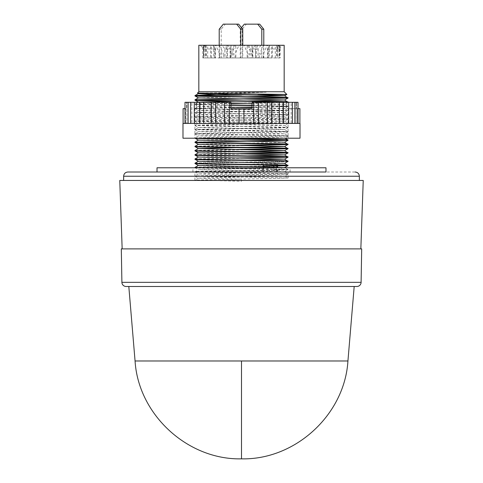 <?xml version="1.0" encoding="UTF-8"?>
<svg xmlns="http://www.w3.org/2000/svg" width="483" height="483" viewBox="0 0 483 483"><rect width="100%" height="100%" fill="white"/><g stroke="black" fill="none" stroke-linecap="round" stroke-linejoin="round"><path stroke-width="0.36" stroke-dasharray="2.42 1.81" d="M135.065 360.982L347.935 360.982M128.81 286.491L354.19 286.491L128.81 286.491M174.961 172.008L355.138 172.008M360.843 248.89L122.157 248.89L360.843 248.89M359.364 180.455L123.636 180.455L359.364 180.455M262.661 167.782L262.661 172.008L192.916 172.008L290.084 172.008L276.361 172.008L276.361 167.782L281.74 167.782L192.916 167.782L276.361 167.782M290.084 172.008L290.084 167.782M192.916 172.008L192.916 167.782M294.89 102.305L297.999 102.305L297.999 123.425L294.89 123.425L294.89 102.305L291.146 102.305L292.402 102.305L292.402 123.425L291.146 123.425L297.999 123.425M297.999 108.639L296.471 108.639L296.471 102.305L296.145 102.305L296.145 123.425L296.145 102.305L297.999 102.305L296.145 102.305L296.471 102.305L296.471 108.639L299.901 108.639M299.901 123.425L297.419 123.425L299.901 123.425M297.419 108.639L297.419 123.425L297.419 108.639M185.001 102.305L230.94 102.305L230.94 108.639L252.06 108.639L252.06 102.305L292.402 102.305L291.146 102.305L291.146 123.425L292.402 123.425L288.713 123.425L292.402 123.425M283.509 123.425L288.713 123.425L279.325 123.425L283.509 123.425L283.509 102.305M282.76 102.305L282.76 123.425L282.76 102.305M271.917 123.425L279.325 123.425L267.359 123.425L271.917 123.425L271.917 102.305M271.567 102.305L271.567 123.425L271.567 102.305M258.417 123.425L267.359 123.425L253.629 123.425L258.417 123.425L258.417 102.305M258.32 102.305L258.32 123.425L258.32 102.305M239.073 123.425L229.371 123.425L239.073 123.425L239.073 108.639M247.387 107.474L230.94 107.637L230.94 108.639L243.927 108.639L243.927 123.425L253.629 123.425L243.927 123.425L243.927 108.639L243.927 123.425M253.629 102.305L253.629 123.425M267.359 102.305L267.359 123.425M279.325 102.305L279.325 123.425M288.713 102.305L288.713 123.425M241.5 95.121L257.795 94.97M197.456 93.116L266.199 92.187L227.843 93.654M198.833 91.74L284.167 91.74M201.936 138.21L288.085 138.21L199.654 138.21L194.915 137.903L194.915 133.894L288.085 136.001L208.559 137.589L195.41 138.21M287.971 161.419C290.838 162.119 192.162 162.825 195.029 163.532M195.029 163.182C192.162 162.481 290.838 161.775 287.971 161.074M247.387 158.164L195.029 159.305M195.041 158.943L235.613 157.989M286.413 157.017L287.971 156.848M247.387 153.944L195.029 155.079M195.041 154.723L235.613 153.763M286.413 152.797L287.971 152.622M247.387 149.718L195.029 150.853M195.041 150.497L235.613 149.537M286.413 148.571L287.971 148.402M247.387 145.492L195.029 146.633M195.041 146.271L235.613 145.311M286.413 144.345L287.971 144.175M196.587 142.231L195.029 142.407M195.041 142.044L235.613 141.09M286.413 140.124L287.971 139.949M263.32 166.369C234.146 166.834 193.58 167.293 195.029 167.752C192.162 168.458 290.838 169.165 287.971 169.865L287.959 169.509L274.356 168.996L201.936 167.782M195.029 167.408C193.58 166.943 234.146 166.49 263.32 166.025M201.936 172.008L277.459 172.008L195.078 172.008L201.936 172.008L195.029 171.634C193.58 171.169 234.146 170.716 263.32 170.245L263.32 170.59C234.146 171.06 193.58 171.513 195.029 171.978L198.404 169.678L284.596 171.791L198.404 173.904L284.596 176.011L198.404 178.124L241.5 179.199L241.5 181.203L241.5 179.199M196.587 99.987L195.029 100.162M286.413 97.88L287.971 97.705M196.587 95.767L195.029 95.936M247.387 105.179L198.404 106.345L195.041 104.4L196.249 104.539L196.249 104.195L195.029 104.044L196.249 103.887L196.249 104.237L195.029 104.388L198.374 102.1M196.249 108.458L195.029 108.609L195.029 108.264L196.249 108.114L196.249 108.458L194.915 108.639L194.915 112.557L198.459 112.823L288.085 114.67L194.915 116.783L288.085 118.896L194.915 121.004L288.085 123.117L194.915 125.23L288.085 127.343L194.915 129.456L288.085 131.569L194.915 133.682L288.085 135.789L194.927 137.89L198.404 135.88L271.983 137.48L284.596 137.993L282.664 138.21M288.085 114.67L288.085 110.655L195.078 108.639L196.249 108.639L195.029 108.264L198.404 106.308M230.94 107.709L230.94 107.359L235.613 107.292M252.06 103.32L284.596 104.231L287.959 102.287L286.751 102.426L286.872 106.375L252.06 107.057L252.06 108.639L230.94 108.639L230.94 102.305L196.128 102.305L230.94 102.305L230.94 107.359M286.751 106.652L286.751 106.308C288.381 106.206 288.381 106.103 286.751 106L286.751 106.345C288.381 106.447 288.381 106.55 286.751 106.652L286.872 108.639L296.471 108.639L286.872 108.639C288.49 108.639 288.49 108.639 286.872 108.639C288.49 108.639 288.49 108.639 286.872 108.639L286.751 106.345C288.381 106.447 288.381 106.55 286.751 106.652M252.06 107.546L284.596 108.458L287.971 106.151L284.596 104.195M286.872 106.375L286.751 106.308C288.381 106.206 288.381 106.103 286.751 106L286.872 102.305L252.06 102.305L252.06 105.596M235.613 103.066L252.06 102.837L252.06 107.123M286.751 102.426L296.471 102.305L286.872 102.305M287.971 101.931L281.064 102.305L286.751 102.305M199.654 172.008L288.085 173.814L288.085 172.008L273.662 172.008L273.662 170.342L287.971 169.865L284.596 171.821M273.595 170.408L273.595 170.064L287.971 169.521M273.595 165.838L287.971 165.295M121.311 248.89L361.689 248.89M119.766 180.455L363.234 180.455M157.011 172.008L325.989 172.008M157.011 167.782L325.989 167.782M268.047 167.782L268.047 172.008L262.661 172.008M281.74 167.782L281.74 172.008L268.047 172.008M276.361 172.008L281.74 172.008M288.085 173.814L194.915 175.927L194.915 172.008L288.085 174.025L198.459 175.872L194.927 176.15L208.559 176.663L241.5 177.195M269.737 164.401L277.459 164.401L263.386 164.401L269.737 164.401L269.737 172.008M182.991 138.21L300.009 138.21M273.595 170.064L273.662 167.088M273.595 165.911L273.662 164.401M263.386 164.401L263.386 164.914M263.32 170.59L263.386 172.008M263.386 167.782L263.32 170.245M182.991 123.425L300.009 123.425M224.68 123.425L215.641 123.425L224.68 123.425L224.68 102.305L224.68 123.425M211.433 123.425L203.675 123.425L211.433 123.425L211.433 102.305L211.433 123.425M200.24 123.425L194.287 123.425L200.24 123.425L200.24 102.305L200.24 123.425M191.854 123.425L188.11 123.425L191.854 123.425L191.854 102.305L191.854 123.425M183.099 108.639L186.529 108.639L186.529 102.305L186.855 102.305L186.855 123.425L185.001 123.425L188.11 123.425L185.001 123.425L186.855 123.425L185.581 123.425L186.855 123.425L186.855 102.305L186.529 102.305L186.529 108.639L185.581 108.639L185.581 123.425L183.099 123.425L185.581 123.425L185.581 108.639L185.001 108.639L185.001 123.425M294.89 123.425L291.146 123.425L291.146 102.305L292.402 102.305M188.11 102.305L188.11 123.425M194.287 102.305L194.287 123.425M203.675 102.305L203.675 123.425M215.641 102.305L215.641 123.425M229.371 102.305L229.371 123.425M281.064 102.305L252.06 102.305L252.06 102.837M196.249 103.887L196.128 102.305L186.529 102.305L196.128 102.305L196.249 104.195M286.872 106.278L252.06 105.529L252.06 108.639M196.249 104.539L196.249 108.415M196.249 108.114L196.249 104.237M198.833 45.275L284.167 45.275M275.286 57.948L275.286 45.275L221.926 45.275L224.921 48.988L224.969 57.948L207.714 57.948L207.714 45.275L213.426 45.275L200.409 45.275L263.664 45.275L263.664 57.948L268.488 57.948L259.371 57.948L279.554 57.948L279.192 57.948L279.259 48.934L280.267 46.006L280.182 57.948L279.192 57.948M207.714 45.275L210.757 45.275L210.534 57.948M214.512 57.948L214.223 45.275L219.258 45.275L210.757 45.275M214.223 45.275L219.336 45.275L219.336 57.948M221.926 45.275L219.336 45.275M275.286 45.275L272.243 45.275L272.466 57.948M268.488 57.948L268.777 45.275L263.742 45.275L272.243 45.275M268.777 45.275L263.664 45.275M206.374 45.275L206.374 57.948L215.484 57.948L215.484 45.275M204.979 45.275L205.227 57.948L202.818 57.948L203.808 57.948L203.741 48.934L202.733 46.006L205.227 46.006M203.741 48.934L203.385 48.934L203.446 57.948L215.14 57.948L207.714 57.948M200.409 45.275L203.385 48.934M205.353 45.275L205.836 48.988L203.403 48.988M213.426 45.275L215.14 48.934L205.836 48.988M211.427 57.948L211.427 48.934L210.956 45.275M224.903 48.934L230.476 48.934L227.529 45.275M230.476 57.948L230.476 48.934L226.769 48.934L225.054 45.275M226.877 45.275L227.348 48.934L227.348 57.948L224.879 57.948L224.879 48.934L227.36 48.988L224.921 48.988M234.189 45.275L232.951 48.934L227.36 48.988M251.939 45.275L251.939 57.948L235.843 57.948L235.843 45.275M269.285 45.275L269.285 57.948L252.875 57.948L252.875 45.275M276.626 45.275L276.626 57.948L267.516 57.948L267.516 45.275M278.021 45.275L277.773 46.006L280.267 46.006M279.259 48.934L282.591 45.275M279.645 48.934L279.554 57.948M269.574 45.275L267.86 48.934L279.615 48.988M277.17 48.934L277.647 45.275M271.573 57.948L271.573 48.934L272.044 45.275M261.074 45.275L258.079 48.988L252.524 48.934L255.471 45.275M263.664 57.948L252.524 57.948L252.524 48.934L256.231 48.934L257.946 45.275M256.123 45.275L255.64 48.988L258.079 48.988M258.121 48.934L255.652 48.934L255.652 57.948L258.121 57.948L258.121 48.934L255.652 48.934M248.811 45.275L250.049 48.934L255.64 48.988M231.061 45.275L231.061 57.948L247.157 57.948L247.157 45.275M213.715 45.275L213.715 57.948L230.125 57.948L230.125 45.275M263.79 57.948L240.238 57.948L263.79 57.948L263.79 45.275M231.122 57.948L251.878 57.948L231.122 57.948L231.2 54.048L235.022 54.048L238.952 45.269L247.513 45.269L251.8 54.048L251.878 57.948M238.656 24.15L225.301 24.15L221.19 29.221L221.19 57.948L219.21 57.948L242.762 57.948L242.762 45.275L235.487 45.269L231.2 54.048M221.19 57.948L242.762 57.948M203.446 57.948L203.808 57.948M205.227 57.948L206.374 57.948M215.484 57.948L213.715 57.948M230.125 57.948L231.061 57.948M247.157 57.948L252.524 57.948M280.182 57.948L276.626 57.948M267.516 57.948L269.285 57.948M252.875 57.948L251.939 57.948M235.843 57.948L224.969 57.948M203.904 45.275L203.904 57.948M224.879 48.934L227.348 48.934M232.951 48.934L232.951 57.948M279.096 45.275L279.096 57.948M250.049 48.934L250.049 57.948M241.5 27.658L240.238 29.221L240.238 57.948M261.81 57.948L261.81 45.275M259.679 24.15L246.324 24.15L242.212 29.221L242.212 57.948M235.1 57.948L235.022 54.048M247.9 57.948L247.978 54.048L244.054 45.275M247.978 54.048L251.8 54.048M219.21 45.275L219.21 57.948M240.788 57.948L240.788 45.275M215.14 48.934L215.14 57.948M219.644 57.948L219.729 54.054L215.798 45.275M219.729 54.054L223.551 54.054L223.629 57.948M219.258 45.275L223.551 54.054M226.769 57.948L226.769 48.934M267.86 48.934L267.86 57.948M263.356 57.948L263.271 54.054L267.202 45.275M259.371 57.948L259.449 54.054L263.271 54.054M263.742 45.275L259.449 54.054M256.231 57.948L256.231 48.934M203.627 45.275L203.627 57.948M227.378 48.934L227.439 57.948M279.373 45.275L279.373 57.948M255.622 48.934L255.561 57.948M240.238 29.221L242.212 29.221M244.344 24.15L246.324 24.15M238.952 45.269L235.487 45.269M219.21 29.221L221.19 29.221M223.321 24.15L225.301 24.15M277.773 46.006L277.773 57.948M258.097 48.934L258.031 57.948M205.855 48.934L205.921 57.948M277.145 48.988L277.079 57.948M202.818 57.948L202.733 46.006M230.94 107.425L196.128 108.18M252.06 105.318L286.872 106.067M196.128 104.262L230.94 105.01M230.94 103.205L196.128 103.96M283.346 102.305L252.06 102.903M266.199 92.187L198.404 93.672M247.387 96.733L198.404 97.892M247.387 100.959L235.613 101.134M200.336 102.305L230.94 102.994M284.596 104.231L252.06 105.107M198.404 106.345L230.94 107.22M284.596 108.458L198.392 110.553L284.596 112.648L198.392 114.773L284.596 116.868L198.392 118.999L284.596 121.094L198.392 123.225L284.596 125.32L198.392 127.452L284.596 129.547L198.392 131.672L284.596 133.803L198.404 135.88M247.387 138.977L198.374 140.124M284.596 142.25L198.404 144.363M247.387 147.424L235.613 147.605M247.387 151.65L198.404 152.815M247.387 155.876L198.404 157.035M247.387 160.096L198.404 161.262M284.596 163.339L198.404 165.488M287.959 169.509L284.596 167.595M282.664 167.782L198.404 169.678M194.915 175.927L288.073 178.022L194.927 180.135L241.5 181.203M273.662 170.131L263.386 170.312M196.128 108.482L288.085 110.444L194.915 112.557M230.94 103.416L196.128 104.171M284.596 112.678L288.073 110.673L194.915 112.768L288.085 114.882L194.915 116.995L288.085 119.108L194.915 121.215L288.085 123.328L194.915 125.441L284.541 127.289L288.073 127.572L274.441 128.08L194.915 129.667L288.073 131.793L194.915 133.894M230.94 107.637L196.128 108.391M286.872 106.586L252.06 107.335M196.128 104.473L230.94 105.222M286.872 102.36L252.06 103.114M273.662 166.116L263.386 166.303M273.662 170.342L263.386 170.523M241.5 458.85L241.5 360.982M121.897 282.338L361.103 282.338M123.636 176.235L359.364 176.235M276.584 164.401L276.584 172.008M277.061 172.008L277.061 167.782M277.061 165.168L277.061 164.824M266.791 164.401L266.791 172.008M277.459 172.008L277.459 167.782M277.459 165.18L277.459 164.836M190.598 102.305L190.598 123.425M199.491 102.305L199.491 123.425M211.083 102.305L211.083 123.425M224.583 102.305L224.583 123.425M284.596 108.421L288.073 110.432M198.404 110.535L194.927 112.539M284.596 112.648L288.073 114.652M198.404 114.761L194.927 116.765M284.596 116.868L288.073 118.878M198.404 118.981L194.927 120.992L194.915 116.995L198.404 119.017M284.596 121.094L288.073 123.105L288.085 119.108L284.596 121.13M198.404 123.207L194.927 125.218L194.915 121.215M284.596 125.32L288.073 127.325L288.085 123.328M198.404 127.434L194.927 129.438L194.915 125.441M284.596 129.547L288.073 131.551L288.085 127.554M198.404 131.654L194.927 133.664L194.915 129.667M284.596 133.767L288.073 135.777L288.085 131.781M284.596 137.993L284.97 138.21M284.596 171.791L288.073 173.795M198.404 173.904L194.927 175.909M284.596 176.011L288.073 178.022M198.404 178.124L194.927 180.135M288.085 110.444L288.085 108.639M194.915 116.783L194.915 112.768L198.404 114.791M288.085 118.896L288.085 114.882L284.596 116.904M288.085 138.21L288.085 136.001M195.041 108.627L198.404 110.565M194.927 121.233L198.404 123.243M288.073 123.346L284.596 125.351M194.927 125.459L198.404 127.464M288.073 127.572L284.596 129.577M194.927 129.679L198.404 131.69M288.073 131.793L284.596 133.803M194.927 133.906L198.404 135.916M288.073 136.019L284.596 138.029M195.041 167.77L198.404 169.708M195.041 171.996L198.404 173.934M288.085 178.04L288.085 174.025L284.596 176.047M194.915 180.147L194.915 176.138L198.404 178.161"/><path stroke-width="0.72" d="M356.877 286.491L354.19 286.491L347.935 360.982L135.065 360.982L128.81 286.491L126.123 286.491A4.226 4.226 0 0 1 121.897 282.338L121.311 248.89L361.689 248.89L361.103 282.338A4.226 4.226 0 0 1 356.877 286.491L126.123 286.491M308.039 172.008L127.862 172.008C125.302 172.262 123.889 173.669 123.636 176.235L123.636 180.455M354.19 286.491L128.81 286.491M360.843 248.89L363.234 180.455L119.766 180.455L122.157 248.89M359.364 180.455L359.364 176.235L123.636 176.235M325.989 172.008L157.011 172.008L157.011 167.782L325.989 167.782L325.989 172.008M300.009 123.425L182.991 123.425L182.991 138.21L300.009 138.21L300.009 123.425M297.999 108.639L299.901 108.639L299.901 123.425M294.89 123.425L294.89 102.305L297.999 102.305L297.999 123.425M294.89 102.305L292.402 102.305L292.402 123.425M292.402 102.305L283.509 102.305L283.509 123.425M283.509 102.305L271.917 102.305L271.917 123.425M271.917 102.305L258.417 102.305L258.417 123.425M258.417 102.305L252.06 102.305L252.06 108.639L239.073 108.639L239.073 123.425M252.06 108.639L243.927 108.639L243.927 123.425M284.167 91.74L198.833 91.74L198.833 45.275L284.167 45.275L284.167 91.74L286.878 94.457L197.462 93.122L198.833 91.74M257.795 94.97L286.878 94.463L284.596 95.779L247.387 96.733M227.843 93.654L195.162 95.543L241.5 95.121M287.971 144.175C290.838 143.469 192.162 142.769 195.029 142.062L198.404 140.106L271.983 141.706L284.596 142.219L287.971 144.52C290.838 143.813 192.162 143.113 195.029 142.407L198.404 144.363L284.596 146.44L287.971 148.746C290.838 148.04 192.162 147.333 195.029 146.633L198.404 148.589L284.596 150.666L287.971 152.966C290.838 152.266 192.162 151.559 195.029 150.853L198.404 152.815L284.596 154.892L287.971 157.192C290.838 156.486 192.162 155.786 195.029 155.079L198.404 157.035L284.596 159.118L287.971 161.419C290.838 160.712 192.162 160.006 195.029 159.305L198.404 161.262L284.596 163.339L287.971 165.639C290.838 164.938 192.162 164.232 195.029 163.532L198.404 165.488L271.983 167.052L284.97 167.782M287.971 165.295C290.838 164.594 192.162 163.888 195.029 163.182L198.404 161.225M195.029 163.532L195.029 163.182M287.971 161.074C290.838 160.368 192.162 159.662 195.029 158.961L198.404 157.005M195.029 159.305L195.029 158.961M287.971 156.848C290.838 156.142 192.162 155.441 195.029 154.735L198.404 152.779M195.029 155.079L195.029 154.735M287.971 152.622C290.838 151.922 192.162 151.215 195.029 150.509L198.404 148.553L235.613 147.605M195.029 150.853L195.029 150.509M287.971 148.402C290.838 147.695 192.162 146.989 195.029 146.289L198.404 144.332M195.029 146.633L195.029 146.289M195.029 142.407L195.029 142.062M195.078 138.21C194.866 138.911 290.887 139.599 287.971 140.293L287.959 139.937C290.609 139.37 223.231 138.784 201.936 138.21L199.654 138.21M287.971 161.419L284.596 163.375M287.971 157.192L247.387 158.164M235.613 157.989L286.413 157.017M287.971 152.966L247.387 153.944M235.613 153.763L286.413 152.797M287.971 148.746L247.387 149.718M235.613 149.537L286.413 148.571M287.971 144.52L247.387 145.492M235.613 145.311L286.413 144.345M287.971 140.293L196.587 142.231M235.613 141.09L286.413 140.124M201.936 167.782L195.029 167.408L195.041 167.77M195.029 167.408L198.404 165.452M263.386 164.401L263.386 167.782M235.613 101.134L198.404 102.118L195.041 100.174C192.162 100.869 290.838 101.569 287.971 102.275L284.596 99.975L247.387 100.959M287.971 101.931C290.838 101.225 192.162 100.518 195.029 99.818L286.413 97.88M195.029 100.162L195.029 99.818M197.462 93.122L198.404 93.672L211.017 94.179L284.596 95.749L287.971 98.049C290.838 97.349 192.162 96.642 195.029 95.936L198.404 97.892L284.596 99.975M287.971 97.705C290.838 96.998 192.162 96.298 195.029 95.592L195.029 95.936M287.971 98.049L196.587 99.987M202.667 95.543L196.587 95.767M235.613 107.292L252.06 107.057M252.06 107.401L247.387 107.474M252.06 105.252L230.94 104.944M230.94 105.288L252.06 105.529M230.94 103.139L235.613 103.066M252.06 103.181L230.94 103.483M273.662 167.088L273.662 166.116L287.971 165.639L284.596 167.595L282.664 167.782M273.595 166.182L273.595 165.838L263.386 166.092M288.713 102.305L288.713 123.425M279.325 102.305L279.325 123.425M267.359 102.305L267.359 123.425M253.629 102.305L253.629 123.425M239.073 108.639L230.94 108.639L230.94 102.305L229.371 102.305L229.371 123.425M229.371 102.305L215.641 102.305L215.641 123.425M215.641 102.305L203.675 102.305L203.675 123.425M203.675 102.305L194.287 102.305L194.287 123.425M194.287 102.305L188.11 102.305L188.11 123.425M188.11 102.305L185.001 102.305L185.001 123.425M185.001 102.305L185.001 108.639L183.099 108.639L183.099 123.425M261.81 45.275L261.81 29.221L257.699 24.15L244.344 24.15L241.5 27.658M263.79 45.275L263.79 29.221L259.679 24.15L257.699 24.15M247.513 45.269L242.762 45.269L242.762 29.221L238.656 24.15L223.321 24.15L219.21 29.221L219.21 45.275M240.788 45.275L240.788 29.221L236.676 24.15M261.81 29.221L263.79 29.221M240.788 29.221L242.762 29.221M198.404 102.118L200.336 102.305M230.94 102.994L252.06 103.32M252.06 105.107L247.387 105.179M230.94 107.22L252.06 107.546M282.664 138.21L247.387 138.977M284.596 142.219L287.959 140.311M284.596 146.44L247.387 147.424M284.596 150.666L247.387 151.65M284.596 154.892L247.387 155.876M284.596 159.118L247.387 160.096M241.5 360.982L241.5 458.85C187.676 460.07 138.355 414.716 135.065 360.982M361.103 282.338L121.897 282.338M277.061 167.782L277.061 165.168M277.061 164.824L277.061 164.401M347.935 360.982C344.645 414.716 295.324 460.07 241.5 458.85M359.364 176.235C359.111 173.669 357.698 172.262 355.138 172.008M277.459 167.782L277.459 165.18M277.459 164.836L277.459 164.401M224.583 102.305L224.583 123.425M211.083 102.305L211.083 123.425M199.491 102.305L199.491 123.425M190.598 102.305L190.598 123.425M198.03 102.305L198.374 102.1M195.041 99.8L198.404 97.862M195.041 95.58L198.404 93.636M284.596 137.993L287.959 139.937M194.927 138.132L198.404 140.136M287.959 144.532L284.596 146.476M287.959 148.758L284.596 150.702M287.959 152.984L284.596 154.922M287.959 157.21L284.596 159.149M284.596 100.005L287.959 98.067"/></g></svg>
